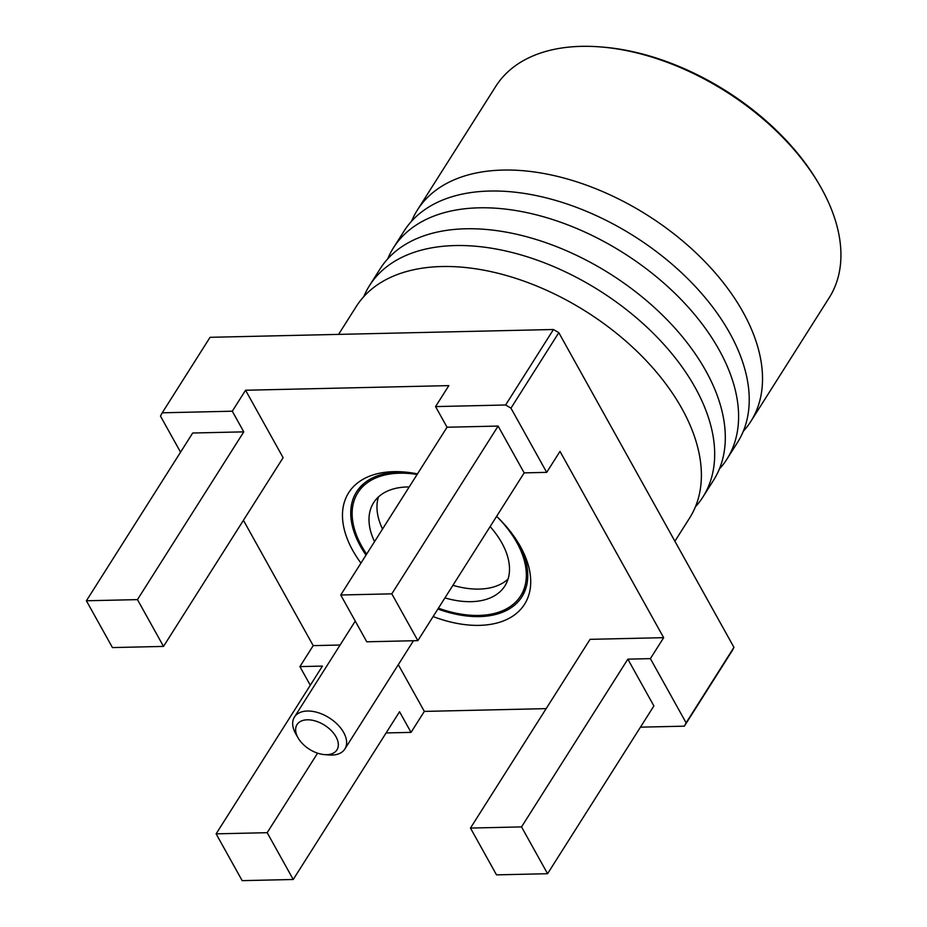 <?xml version="1.0" encoding="UTF-8"?>
<svg xmlns="http://www.w3.org/2000/svg" width="927" height="927" viewBox="0 0 927 927"><rect width="100%" height="100%" fill="white"/><g stroke="black" fill="none" stroke-linecap="round" stroke-linejoin="round"><path stroke-width="1.39" d="M360.951 563.095A104.137 62.677 32.4 0 1 393.813 471.658A104.137 62.677 32.4 0 1 404.045 471.982A104.137 62.677 32.4 0 1 417.486 473.882M496.64 516.316A104.137 62.677 32.4 0 1 519.699 545.261A104.137 62.677 32.4 0 1 479.363 625.366A104.137 62.677 32.4 0 1 433.106 616.559M437.892 609.016A97.926 58.934 -147.6 0 0 479.468 616.582A97.926 58.934 -147.6 0 0 521.959 596.733A97.926 58.934 -147.6 0 0 518.494 543.234M406.397 472.191A97.926 58.934 -147.6 0 0 399.027 472.052A97.926 58.934 -147.6 0 0 356.536 491.901A97.926 58.934 -147.6 0 0 366.014 555.099M523.025 592.156A97.926 58.934 -147.6 0 0 525.285 590.024M733.952 647.347L686.107 722.84A304.647 183.337 32.4 0 1 684.381 726.165L732.214 650.673A304.647 183.337 -147.6 0 0 733.952 647.347L558.807 332.666A304.647 183.337 -147.6 0 0 553.454 329.502L505.621 404.995A304.647 183.337 32.4 0 1 510.962 408.158L558.807 332.666M310.29 685.262L299.908 666.606L322.434 666.096L216.118 833.848L242.167 880.65L293.233 879.491L399.549 711.727L411.043 732.376L386.107 732.944M216.118 833.848L267.185 832.689L293.233 879.491M243.43 520.302L313.199 645.632L299.908 666.606M317.579 753.176L267.185 832.689M313.199 645.632L340.093 645.018M398.309 664.659L424.334 711.403L546.154 708.634M411.043 732.376L424.334 711.403M684.381 726.165L640.453 727.162M627.846 659.155L653.894 705.945L547.579 873.709L521.53 826.907L627.846 659.155L650.383 658.633L686.107 722.84M650.383 658.633L663.662 637.672L590.07 639.34L470.464 828.066L496.513 874.868L547.579 873.709M243.778 431.855L137.463 599.618L86.396 600.777L112.445 647.579L163.511 646.409L283.117 457.683L245.574 390.244L232.283 411.206L243.778 431.855L192.7 433.013L86.396 600.777M137.463 599.618L163.511 646.409M180.556 452.179L160.487 416.13A304.647 183.337 32.4 0 1 162.225 412.805L232.283 411.206M510.962 408.158L546.698 472.364L524.172 472.874L498.123 426.072L391.808 593.836L340.73 594.995L447.046 427.231L435.563 406.594L448.842 385.62L245.574 390.244M498.123 426.072L447.046 427.231M524.172 472.874L417.857 640.638L391.808 593.836M417.857 640.638L366.779 641.797L340.73 594.995M435.563 406.594L505.621 404.995M162.225 412.805L210.07 337.312L553.454 329.502M663.662 637.672L559.989 451.391L546.698 472.364M470.464 828.066L521.53 826.907M361.182 486.038A97.926 58.934 -147.6 0 0 360.221 488.981M444.937 597.892A77.717 46.767 -147.6 0 0 471.171 601.669A77.717 46.767 -147.6 0 0 504.891 585.922A77.717 46.767 -147.6 0 0 490.128 526.594M409.213 486.953A77.717 46.767 -147.6 0 0 407.324 486.965A77.717 46.767 -147.6 0 0 373.604 502.724A77.717 46.767 -147.6 0 0 374.543 541.646M452.909 585.308A77.717 46.767 -147.6 0 0 479.143 589.085A77.717 46.767 -147.6 0 0 508.042 579.097M417.127 474.462A96.362 57.995 -147.6 0 0 399.664 473.199A96.362 57.995 -147.6 0 0 357.845 492.735A96.362 57.995 -147.6 0 0 366.628 554.137M438.425 608.182A96.362 57.995 -147.6 0 0 478.83 615.435A96.362 57.995 -147.6 0 0 520.65 595.899A96.362 57.995 -147.6 0 0 496.745 516.42M378.425 496.953A77.717 46.767 -147.6 0 0 382.515 529.062M298.135 737.985L295.829 733.975A29.838 17.961 32.4 0 1 294.438 717.069A29.838 17.961 32.4 0 1 307.382 711.021A29.838 17.961 32.4 0 1 337.671 724.624A29.838 17.961 32.4 0 1 344.856 749.028A29.838 17.961 32.4 0 1 331.901 755.076A29.838 17.961 32.4 0 1 328.969 754.984L324.369 754.601A23.627 14.218 -147.6 0 0 326.686 754.682A23.627 14.218 -147.6 0 0 336.014 736.814A23.627 14.218 -147.6 0 0 307.277 719.804A23.627 14.218 -147.6 0 0 298.135 737.985A23.627 14.218 -147.6 0 0 324.369 754.601M695.435 506.802A197.393 118.795 -147.6 0 0 702.99 496.895L713.628 480.128A197.393 118.795 -147.6 0 0 666.119 318.772A197.393 118.795 -147.6 0 0 465.806 228.784A197.393 118.795 -147.6 0 0 380.151 268.795L369.525 285.574A197.393 118.795 -147.6 0 0 363.79 296.64M719.352 469.062A197.393 118.795 -147.6 0 0 726.919 459.155L737.544 442.376A197.393 118.795 -147.6 0 0 690.047 281.02A197.393 118.795 -147.6 0 0 489.734 191.043A197.393 118.795 -147.6 0 0 404.079 231.055L393.442 247.833A197.393 118.795 -147.6 0 0 387.718 258.888M674.891 541.241L689.7 517.869A197.393 118.795 -147.6 0 0 642.202 356.513A197.393 118.795 -147.6 0 0 441.889 266.536A197.393 118.795 -147.6 0 0 356.235 306.547L338.587 334.392M702.99 496.895A197.393 118.795 -147.6 0 0 655.493 335.539A197.393 118.795 -147.6 0 0 455.18 245.562A197.393 118.795 -147.6 0 0 369.525 285.574M726.919 459.155A197.393 118.795 -147.6 0 0 679.41 297.799A197.393 118.795 -147.6 0 0 479.097 207.822A197.393 118.795 -147.6 0 0 393.442 247.833M743.28 431.31A197.393 118.795 -147.6 0 0 750.835 421.414A197.393 118.795 -147.6 0 0 703.338 260.047A197.393 118.795 -147.6 0 0 503.025 170.07A197.393 118.795 -147.6 0 0 417.37 210.081A197.393 118.795 -147.6 0 0 411.634 221.147M750.835 421.414L829.236 297.683A197.393 118.795 -147.6 0 0 820.036 185.875A197.393 118.795 -147.6 0 0 600.812 46.953A197.393 118.795 -147.6 0 0 581.426 46.35A197.393 118.795 -147.6 0 0 495.771 86.362L417.37 210.081M600.812 46.953L603.118 47.138A194.288 116.929 32.4 0 1 818.877 183.87L820.036 185.875M363.454 483.906L357.845 492.735M526.246 587.069L520.65 595.899M355.261 621.09L294.438 717.069M413.477 640.731L344.856 749.028"/></g></svg>
